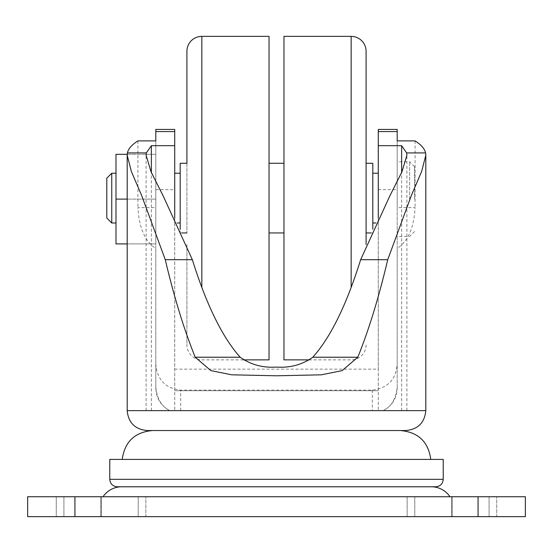 <?xml version="1.0" encoding="UTF-8"?>
<svg xmlns="http://www.w3.org/2000/svg" width="553" height="553" viewBox="0 0 553 553"><rect width="100%" height="100%" fill="white"/><g stroke="black" fill="none" stroke-linecap="round" stroke-linejoin="round"><path stroke-width="0.41" stroke-dasharray="2.77 2.07" d="M147.098 430.538L405.902 430.538M155.808 386.996C157.038 398.955 161.759 406.835 169.965 410.63L169.847 410.63C160.888 405.847 156.209 398.381 155.808 388.234L155.808 248.421C145.017 241.433 139.052 227.829 137.918 207.603L155.808 207.603L155.808 248.421M414.612 199.108L414.612 166.757L414.612 199.108M409.635 199.108L409.635 161.78L409.635 199.108M397.192 199.108L397.192 161.78L397.192 199.108M115.992 173.227L115.992 222.997L115.992 173.227M378.28 222.997L378.28 173.227L378.28 222.997L375.805 222.997M372.805 222.997L372.805 173.227L372.805 222.997M180.195 222.997L180.195 173.227L180.195 222.997M174.72 222.997L174.72 173.227L174.72 222.997L177.195 222.997M366.086 51.291L366.086 244.537M366.086 344.934A14.931 14.931 0 0 1 351.155 359.865L309.728 359.865M283.966 232.951L283.966 163.273L283.966 232.951M269.034 232.951L269.034 163.273L269.034 232.951M243.272 359.865L201.845 359.865A14.931 14.931 0 0 1 186.914 344.934L186.914 244.537L186.914 344.934M181.923 232.951L180.195 232.951L180.195 229.225M372.805 163.273L372.805 229.225M366.086 232.951L366.086 163.273L366.086 232.951M372.805 232.951L371.077 232.951M401.637 410.63L401.637 172.522M109.771 459.405L443.23 459.405M117.236 486.778L435.764 486.778M121.674 486.778L431.326 486.778L121.674 486.778M103.052 496.732L449.948 496.732L103.052 496.732M496.732 516.64L407.146 516.64L496.732 516.64L407.146 516.64L496.732 516.64L496.732 496.732L407.146 496.732L496.732 496.732L496.732 516.64M496.732 496.732L407.146 496.732L496.732 496.732M145.854 516.64L56.268 516.64L145.854 516.64L56.268 516.64L145.854 516.64L145.854 496.732L56.268 496.732L145.854 496.732L145.854 516.64M145.854 496.732L56.268 496.732L145.854 496.732M378.28 218.027L378.28 410.63L378.28 390.722L174.72 390.722L174.72 129.43M155.808 129.43L155.808 388.234M397.192 129.43L397.192 363.846C396.114 379.448 387.819 388.206 372.307 390.128L180.693 390.128C165.209 388.234 156.914 379.476 155.808 363.846M174.72 369.141L378.28 369.141L378.28 129.43M397.192 386.996L397.192 388.234C396.791 398.381 392.112 405.847 383.153 410.63L383.035 410.63C391.227 406.863 395.948 398.983 397.192 386.996L397.192 248.421C407.983 241.433 413.948 227.829 415.082 207.603L397.192 207.603L397.192 248.421M415.082 140.891L415.082 207.603M137.918 140.891L137.918 207.603M525.35 496.732L525.35 516.64L27.65 516.64L27.65 496.732L525.35 496.732M276.5 459.405L122.213 459.405L276.5 459.405M276.5 430.538L152.538 430.538M397.192 388.234L397.192 363.846M397.192 140.891L397.192 207.603M127.19 199.108L155.808 199.108L155.808 154.315L155.808 243.901L155.808 199.108L115.992 199.108L115.992 154.315L155.808 154.315L127.218 154.315M155.808 140.891L155.808 207.603M174.72 218.027L174.72 410.63L174.72 390.722L378.28 390.722L378.28 369.141M151.363 410.63L151.363 172.522M180.195 163.273L180.195 232.951M186.914 163.273L186.914 232.951L186.914 163.273M269.034 36.36L269.034 359.865M283.966 36.36L283.966 359.865M115.992 199.108L115.992 243.901L155.808 243.901L127.19 243.901M106.784 178.204L106.784 218.02M111.761 173.227L111.761 222.997M425.81 410.63L383.035 410.63M351.155 36.36L351.155 287.477M201.845 36.36L201.845 287.477M109.771 479.313L443.23 479.313M489.08 496.732L489.08 516.64L489.08 496.732M452.126 496.732L452.126 516.64L452.126 496.732M138.202 496.732L138.202 516.64L138.202 496.732M101.247 496.732L101.247 516.64L101.247 496.732M155.808 189.651L174.72 189.651M378.28 189.651L397.192 189.651M169.965 410.63L127.19 410.63M478.069 496.732L478.069 516.64M74.932 496.732L74.932 516.64M63.92 496.732L63.92 516.64L63.92 496.732M100.874 496.732L100.874 516.64L100.874 496.732M414.798 496.732L414.798 516.64L414.798 496.732M451.753 496.732L451.753 516.64L451.753 496.732M180.693 410.63L180.693 390.128M372.307 390.128L372.307 410.63M414.612 231.458L409.635 236.435L397.192 236.435M406.897 410.63L406.897 155.22M56.268 496.732L56.268 516.64L56.268 496.732M407.146 496.732L407.146 516.64L407.146 496.732M146.103 410.63L146.103 155.358M414.612 166.757L409.635 161.78L397.192 161.78"/><path stroke-width="0.83" d="M405.902 430.538L147.098 430.538C135.008 429.356 128.372 422.72 127.19 410.63L425.81 410.63C424.628 422.72 417.992 429.356 405.902 430.538M115.992 173.227L111.761 173.227L111.761 222.997L115.992 222.997M111.761 222.997L106.784 218.02L106.784 178.204L111.761 173.227M378.28 173.227L372.805 173.227M375.805 222.997L372.805 222.997M180.195 173.227L174.72 173.227M180.195 222.997L177.195 222.997M366.086 244.537L366.086 51.291A14.931 14.931 0 0 0 351.155 36.36L283.966 36.36L283.966 359.865L309.728 359.865M283.966 163.273L269.034 163.273M283.966 232.951L269.034 232.951M243.272 359.865L269.034 359.865L269.034 36.36L201.845 36.36A14.931 14.931 0 0 0 186.914 51.291L186.914 163.273L180.195 163.273L180.195 229.225M186.914 163.273L186.914 51.291M186.914 232.951L181.923 232.951M372.805 229.225L372.805 163.273L366.086 163.273M371.077 232.951L366.086 232.951M401.637 172.522L401.637 145.681L378.28 145.681L378.28 131.566L397.192 131.566L397.192 129.43L378.28 129.43L378.28 131.566M397.192 131.566L397.192 140.891L415.082 140.891C421.172 144.755 424.676 148.764 425.589 152.918L425.81 155.22L421.663 171.423L411.439 195.299L387.722 259.703C378.874 297.244 368.899 329.754 357.791 357.231L342.148 370.607L321.334 374.816L276.507 375.791L231.659 374.816L210.845 370.6L195.209 357.231C184.101 329.754 174.126 297.244 165.278 259.703L141.623 195.43L131.379 171.52L127.19 155.22L127.411 152.918C128.324 148.764 131.828 144.755 137.918 140.891L155.808 140.891L155.808 129.43L174.72 129.43L174.72 145.681L151.363 145.681L146.358 152.918L146.103 155.22L151.017 171.748L163.135 195.852L192.354 259.703C206.504 304.966 222.458 337.468 240.196 357.231C250.799 364.724 262.903 368.008 276.5 367.081C290.104 368.001 302.201 364.717 312.804 357.231C330.542 337.468 346.496 304.966 360.646 259.703L389.844 195.893L401.948 171.824L406.897 155.22L406.642 152.918L401.637 145.681M443.23 479.313L443.23 459.405L109.771 459.405L109.771 479.313C110.213 483.847 112.701 486.336 117.236 486.778L435.764 486.778C440.299 486.336 442.787 483.847 443.23 479.313L109.771 479.313M121.674 486.778A22.396 22.396 0 0 0 103.052 496.732M431.326 486.778A22.396 22.396 0 0 1 449.948 496.732M74.932 516.64L27.65 516.64L27.65 496.732L74.932 496.732L74.932 516.64L525.35 516.64L525.35 496.732L74.932 496.732M122.213 459.405C124.681 441.757 134.787 432.135 152.538 430.538L276.5 430.538M378.28 218.027L378.28 145.681M174.72 218.027L174.72 145.681M151.363 172.522L151.363 145.681M127.19 199.108L115.992 199.108L115.992 154.315L127.218 154.315M115.992 199.108L115.992 243.901L127.19 243.901M351.155 287.477L351.155 36.36M201.845 287.477L201.845 36.36M155.808 131.566L174.72 131.566M127.411 152.918L146.358 152.918M478.069 496.732L478.069 516.64M165.278 259.703L192.354 259.703M406.642 152.918L425.589 152.918M360.646 259.703L387.722 259.703M195.209 357.231L240.196 357.231M312.804 357.231L357.791 357.231M430.787 459.405C428.319 441.757 418.213 432.135 400.462 430.538M127.19 155.22L127.19 410.63M425.81 155.345L425.81 410.63"/></g></svg>
